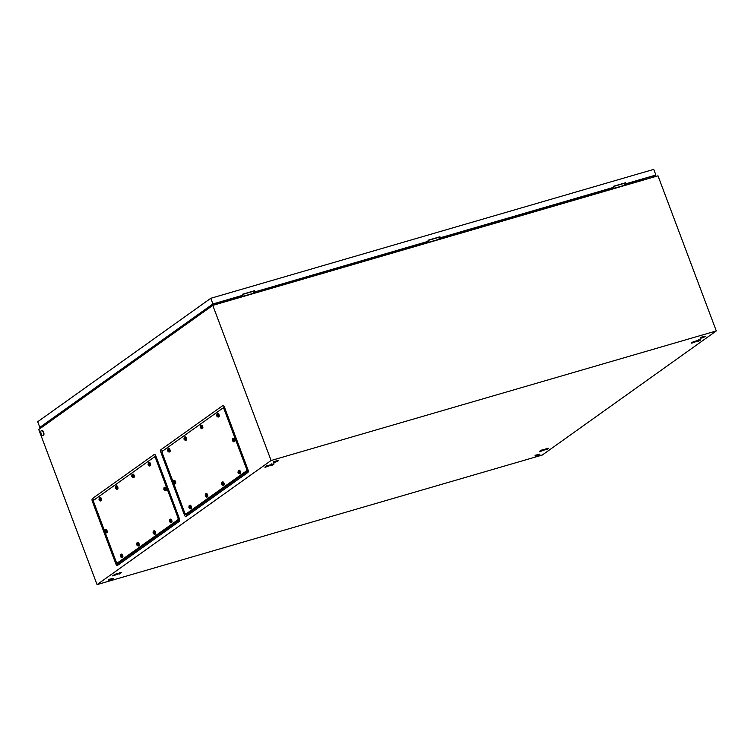 <?xml version="1.0" encoding="UTF-8"?>
<svg xmlns="http://www.w3.org/2000/svg" width="754" height="754" viewBox="0 0 754 754"><rect width="100%" height="100%" fill="white"/><g stroke="black" fill="none" stroke-linecap="round" stroke-linejoin="round"><path stroke-width="1.13" d="M186.511 513.794L186.973 514.454L248.245 470.75M224.428 407.103L222.995 408.121M179.669 519.657L118.406 563.351L117.944 562.701M154.419 457.028L155.861 456M542.258 455.058L97.059 584.623L271.101 460.506L716.3 330.94L542.258 455.058M271.101 460.506L212.788 305.379L38.756 429.497L97.059 584.623M224.39 407L248 469.799A2.177 1.018 73.8 0 1 248.16 472.042A2.177 1.018 73.8 0 1 247.887 472.438L186.097 516.499A2.177 1.018 73.8 0 1 184.476 515.105L160.866 452.306A2.177 1.018 73.8 0 1 160.979 449.676L222.769 405.605A2.177 1.018 73.8 0 1 223.533 405.699A2.177 1.018 73.8 0 1 224.39 407M117.53 565.406L179.32 521.334A2.177 1.018 -106.2 0 0 179.593 520.948A2.177 1.018 -106.2 0 0 179.424 518.705L155.824 455.906A2.177 1.018 -106.2 0 0 154.956 454.605A2.177 1.018 -106.2 0 0 154.202 454.511L92.412 498.573A2.177 1.018 -106.2 0 0 92.299 501.212L115.899 564.011A2.177 1.018 -106.2 0 0 117.53 565.406L118.406 563.351M212.788 305.379L657.997 175.814L716.3 330.94M271.515 465.482L272.147 465.19A4.59 0.65 159.4 0 0 272.731 464.898A4.59 0.65 159.4 0 0 273.25 464.615A4.59 0.65 159.4 0 0 273.645 464.351A4.59 0.65 159.4 0 0 273.919 464.134A4.59 0.65 159.4 0 0 274.041 463.964A4.59 0.65 159.4 0 0 274.022 463.833A4.59 0.65 159.4 0 0 273.947 463.795A4.59 0.65 159.4 0 0 273.9 463.776L266.841 465.934A4.59 0.65 159.4 0 0 266.256 466.226A4.59 0.65 159.4 0 0 265.738 466.509A4.59 0.65 159.4 0 0 265.342 466.773A4.59 0.65 159.4 0 0 265.069 466.99A4.59 0.65 159.4 0 0 264.956 467.141A4.59 0.65 159.4 0 0 264.965 467.291A4.59 0.65 159.4 0 0 265.088 467.348L270.865 465.237M698.166 341.308L698.798 341.025A4.59 0.65 159.4 0 0 699.392 340.723A4.59 0.65 159.4 0 0 699.901 340.44A4.59 0.65 159.4 0 0 700.306 340.186A4.59 0.65 159.4 0 0 700.57 339.96A4.59 0.65 159.4 0 0 700.702 339.79A4.59 0.65 159.4 0 0 700.673 339.668A4.59 0.65 159.4 0 0 700.598 339.62A4.59 0.65 159.4 0 0 700.551 339.611L693.501 341.769A4.59 0.65 159.4 0 0 692.907 342.062A4.59 0.65 159.4 0 0 692.398 342.344A4.59 0.65 159.4 0 0 691.993 342.599A4.59 0.65 159.4 0 0 691.72 342.825A4.59 0.65 159.4 0 0 691.606 342.966A4.59 0.65 159.4 0 0 691.616 343.127A4.59 0.65 159.4 0 0 691.748 343.174L697.516 341.072M119.236 574.086L121.62 572.38L115.192 574.256L112.808 575.952L118.585 573.841M112.666 575.745L113.373 575.17M545.887 449.912L546.518 449.629A4.59 0.65 159.4 0 0 547.102 449.337A4.59 0.65 159.4 0 0 547.621 449.045A4.59 0.65 159.4 0 0 548.017 448.79A4.59 0.65 159.4 0 0 548.29 448.573A4.59 0.65 159.4 0 0 548.412 448.394A4.59 0.65 159.4 0 0 548.394 448.272A4.59 0.65 159.4 0 0 548.318 448.225A4.59 0.65 159.4 0 0 548.271 448.215L541.212 450.374A4.59 0.65 159.4 0 0 540.627 450.666A4.59 0.65 159.4 0 0 540.109 450.949A4.59 0.65 159.4 0 0 539.713 451.212A4.59 0.65 159.4 0 0 539.44 451.429A4.59 0.65 159.4 0 0 539.327 451.58A4.59 0.65 159.4 0 0 539.317 451.599A4.59 0.65 159.4 0 0 539.336 451.731A4.59 0.65 159.4 0 0 539.459 451.787L545.236 449.676M217.001 304.154L216.455 303.08M214.513 304.88L216.634 303.362L236.454 297.594M253.966 292.505L421.957 243.608M439.459 238.518L607.46 189.622M624.962 184.532L643.935 179.009L644.048 179.867M49.651 420.713L50.433 421.166M691.748 343.174L692.313 342.391M539.459 451.787L540.024 450.996M265.088 467.348L265.653 466.566M41.291 430.609A2.62 1.225 73.8 0 1 41.479 430.525A2.62 1.225 73.8 0 1 43.327 432.494A2.62 1.225 73.8 0 1 43.119 435.473A2.62 1.225 73.8 0 1 42.94 435.558A2.62 1.225 73.8 0 1 41.093 433.588A2.62 1.225 73.8 0 1 41.291 430.609M41.668 430.506A2.62 1.225 73.8 0 1 41.847 430.411A2.62 1.225 73.8 0 1 43.694 432.391A2.62 1.225 73.8 0 1 43.496 435.369A2.62 1.225 73.8 0 1 43.317 435.454A2.62 1.225 73.8 0 1 43.119 435.473M113.119 578.535A8.087 8.087 0 0 1 108.661 580.212L113.062 578.582M108.378 580.146L108.463 579.468L113.288 578.309M705.113 336.454A8.087 8.087 0 0 1 700.654 338.131L705.056 336.491M700.372 338.065L700.447 337.387L705.282 336.218M539.77 454.37A8.087 8.087 0 0 1 535.321 456.047L539.713 454.408M535.038 455.982L535.114 455.303L539.949 454.134M278.452 460.628A8.087 8.087 0 0 1 274.004 462.296L278.396 460.666M273.721 462.24L273.796 461.552L278.631 460.392M237.124 297.067L236.454 298.49M252.675 291.496L254.55 292.957L236.37 298.254L236.718 297.18M608.12 189.094L607.46 190.517M623.681 183.524L625.547 184.984L607.366 190.281L607.724 189.207M422.626 243.08L421.957 244.503M438.178 237.51L440.044 238.971L421.872 244.268L422.221 243.193M625.132 183.099L623.954 183.448A1.329 0.622 -106.2 0 0 623.954 183.448A1.329 0.622 -106.2 0 0 624.039 183.401A1.329 0.622 -106.2 0 0 624.133 183.307M440.336 237.774L613.963 187.246L439.987 238.028L439.959 236.765L428.084 240.224L428.112 241.478L254.484 292.015L428.461 241.233M42.978 426.491L39.83 427.405L212.911 303.966L242.967 295.219L242.581 294.211L254.456 290.752L254.833 291.76M212.911 303.966L210.781 298.292L37.7 421.731L39.83 427.405M651.88 177.595L654.802 175.512L625.49 184.042L625.462 182.779L613.586 186.229L613.963 187.246M625.839 183.787L655.886 175.041L652.625 177.379M210.781 298.292L653.756 169.377L655.886 175.041M43.327 426.236L40.923 426.943L213.307 303.994L242.967 295.219M625.49 184.042L625.113 183.024L613.633 186.37M439.987 238.028L439.61 237.01L428.131 240.356M254.484 292.015L254.107 290.997L242.628 294.343M173.09 481.891L162.506 453.719A2.187 1.018 73.8 0 1 162.61 451.071L222.656 408.253A2.187 1.018 73.8 0 1 222.807 408.178A2.187 1.018 73.8 0 1 224.287 409.658L246.36 468.385A2.187 1.018 73.8 0 1 246.256 471.033L186.21 513.851A2.187 1.018 73.8 0 1 186.059 513.926A2.187 1.018 73.8 0 1 184.579 512.447L173.74 483.606M224.419 407.707L223.307 408.037A2.187 1.018 73.8 0 0 223.156 408.112A2.187 1.018 73.8 0 1 223.307 408.037A2.187 1.018 73.8 0 1 224.786 409.516L246.86 468.243A2.187 1.018 73.8 0 1 246.756 470.882L186.709 513.71A2.187 1.018 73.8 0 1 186.558 513.785A2.187 1.018 73.8 0 1 186.398 513.804M222.807 408.178L223.307 408.037A2.187 1.018 73.8 0 1 224.786 409.516L246.86 468.243A2.187 1.018 73.8 0 1 246.756 470.882L186.709 513.71A2.187 1.018 73.8 0 1 186.558 513.785L186.059 513.926M173.467 480.873A1.753 0.82 73.8 0 1 173.59 480.732A1.753 0.82 73.8 0 1 173.731 480.656A1.753 0.82 73.8 0 1 174.956 481.976A1.753 0.82 73.8 0 1 174.824 483.955A1.753 0.82 73.8 0 1 174.702 484.021A1.753 0.82 73.8 0 1 174.542 484.03L173.373 483.078L174.136 483.069L174.315 481.797L173.26 481.91L173.194 482.588L174.004 483.295L174.127 482.503M174.24 480.534A1.753 0.82 73.8 0 1 174.363 480.477A1.753 0.82 73.8 0 1 175.588 481.787A1.753 0.82 73.8 0 1 175.456 483.776A1.753 0.82 73.8 0 1 175.333 483.832A1.753 0.82 73.8 0 1 175.201 483.851M173.59 480.732A1.753 0.82 73.8 0 1 173.608 480.722L173.184 482.569M173.929 482.004L173.26 481.91L173.778 482.843M174.344 481.919L173.835 482.07M174.07 482.796L173.59 482.937M174.061 482.767L173.552 482.909M173.957 482.23L173.363 482.4M173.957 482.183L173.363 482.353M167.859 448.922A1.753 0.82 73.8 0 1 167.972 448.781A1.753 0.82 73.8 0 1 168.001 448.762A1.753 0.82 73.8 0 1 168.114 448.705A1.753 0.82 73.8 0 1 169.348 450.025A1.753 0.82 73.8 0 1 169.216 452.004A1.753 0.82 73.8 0 1 169.094 452.07A1.753 0.82 73.8 0 1 168.934 452.08L167.765 451.128L168.528 451.118L168.698 449.846L167.652 449.959L167.586 450.638L168.387 451.344L168.51 450.553M168.632 448.583A1.753 0.82 73.8 0 1 168.745 448.526A1.753 0.82 73.8 0 1 169.98 449.836A1.753 0.82 73.8 0 1 169.848 451.825A1.753 0.82 73.8 0 1 169.725 451.882A1.753 0.82 73.8 0 1 169.593 451.9M168.321 450.053L167.652 449.959L168.17 450.892M168.736 449.968L168.227 450.119M168.462 450.845L167.982 450.986M168.453 450.817L167.944 450.958M168.349 450.279L167.756 450.449M168.349 450.223L167.756 450.402M184.221 437.254A1.753 0.82 73.8 0 1 184.334 437.113A1.753 0.82 73.8 0 1 184.353 437.103A1.753 0.82 73.8 0 1 184.476 437.037A1.753 0.82 73.8 0 1 185.71 438.357A1.753 0.82 73.8 0 1 185.578 440.336A1.753 0.82 73.8 0 1 185.456 440.402A1.753 0.82 73.8 0 1 185.296 440.411L184.127 439.469L184.881 439.45L185.06 438.178L184.353 438.046L183.948 438.969L184.749 439.676L184.871 438.885M184.984 436.915A1.753 0.82 73.8 0 1 185.107 436.858A1.753 0.82 73.8 0 1 186.342 438.168A1.753 0.82 73.8 0 1 186.21 440.157A1.753 0.82 73.8 0 1 186.087 440.213A1.753 0.82 73.8 0 1 185.955 440.232M184.532 439.224L184.353 438.046L183.948 438.969L184.334 437.113M185.098 438.3L184.589 438.451M184.711 438.611L184.117 438.79M184.711 438.564L184.117 438.734M200.573 425.586A1.753 0.82 73.8 0 1 200.696 425.445A1.753 0.82 73.8 0 1 200.837 425.369A1.753 0.82 73.8 0 1 202.072 426.689A1.753 0.82 73.8 0 1 201.931 428.668A1.753 0.82 73.8 0 1 201.818 428.734A1.753 0.82 73.8 0 1 201.657 428.743L200.489 427.801M201.422 426.51L200.366 426.623L200.894 428.027L201.422 426.51M201.346 425.247A1.753 0.82 73.8 0 1 201.469 425.19A1.753 0.82 73.8 0 1 202.703 426.5A1.753 0.82 73.8 0 1 202.562 428.489A1.753 0.82 73.8 0 1 202.449 428.545A1.753 0.82 73.8 0 1 202.308 428.564M200.696 425.445A1.753 0.82 73.8 0 1 200.715 425.435L200.291 427.282M200.498 427.81L201.111 428.018L201.233 427.216M201.045 426.717L200.366 426.623L200.894 427.556M201.459 426.632L200.95 426.783M201.177 427.509L200.696 427.65M201.167 427.48L200.668 427.622M201.073 426.943L200.479 427.122M201.073 426.896L200.479 427.066M216.935 413.918A1.753 0.82 73.8 0 1 217.058 413.786A1.753 0.82 73.8 0 1 217.077 413.767A1.753 0.82 73.8 0 1 217.199 413.701A1.753 0.82 73.8 0 1 218.424 415.02A1.753 0.82 73.8 0 1 218.292 417.009A1.753 0.82 73.8 0 1 218.17 417.066A1.753 0.82 73.8 0 1 218.01 417.075L216.841 416.133M217.783 414.841L216.728 414.954L217.256 416.359L217.783 414.841M217.708 413.578A1.753 0.82 73.8 0 1 217.831 413.522A1.753 0.82 73.8 0 1 219.056 414.841A1.753 0.82 73.8 0 1 218.924 416.821A1.753 0.82 73.8 0 1 218.801 416.877A1.753 0.82 73.8 0 1 218.669 416.896M216.86 416.142L217.472 416.349L217.595 415.558M217.397 415.049L216.728 414.954L217.256 415.888M217.812 414.964L217.303 415.115M217.425 415.275L216.832 415.454M217.435 415.228L216.841 415.397M232.637 438.668A1.753 0.82 73.8 0 1 232.76 438.536A1.753 0.82 73.8 0 1 232.779 438.517A1.753 0.82 73.8 0 1 232.901 438.46A1.753 0.82 73.8 0 1 234.136 439.771A1.753 0.82 73.8 0 1 233.994 441.759A1.753 0.82 73.8 0 1 233.881 441.816A1.753 0.82 73.8 0 1 233.721 441.825L232.552 440.883L233.306 440.864L233.486 439.591L232.779 439.459L232.373 440.383L232.958 441.118L233.297 440.308M233.41 438.328A1.753 0.82 73.8 0 1 233.533 438.272A1.753 0.82 73.8 0 1 234.767 439.591A1.753 0.82 73.8 0 1 234.626 441.571A1.753 0.82 73.8 0 1 234.513 441.637A1.753 0.82 73.8 0 1 234.371 441.646M233.109 439.799L232.562 439.478L232.373 440.383L232.76 438.536M233.523 439.714L233.014 439.865M233.24 440.6L232.76 440.741M233.231 440.562L232.732 440.713M233.099 439.836L232.958 440.647M233.127 440.034L232.534 440.204M233.137 439.978L232.543 440.147M238.245 470.619A1.753 0.82 73.8 0 1 238.368 470.487A1.753 0.82 73.8 0 1 238.387 470.468A1.753 0.82 73.8 0 1 238.509 470.411A1.753 0.82 73.8 0 1 239.744 471.721A1.753 0.82 73.8 0 1 239.612 473.71A1.753 0.82 73.8 0 1 239.489 473.766A1.753 0.82 73.8 0 1 239.329 473.776L238.16 472.833L238.914 472.815L239.093 471.542L238.387 471.41L237.981 472.334L238.566 473.069L238.905 472.258M239.018 470.289A1.753 0.82 73.8 0 1 239.141 470.223A1.753 0.82 73.8 0 1 240.375 471.542A1.753 0.82 73.8 0 1 240.234 473.521A1.753 0.82 73.8 0 1 240.121 473.587A1.753 0.82 73.8 0 1 239.989 473.597M238.716 471.75L238.179 471.429L237.981 472.334L238.368 470.487M239.131 471.674L238.622 471.816M238.848 472.551L238.368 472.692M238.839 472.513L238.339 472.664M238.707 471.787L238.566 472.598M238.745 471.985L238.151 472.155M238.745 471.929L238.151 472.098M221.893 482.287A1.753 0.82 73.8 0 1 222.006 482.155A1.753 0.82 73.8 0 1 222.034 482.136A1.753 0.82 73.8 0 1 222.147 482.079A1.753 0.82 73.8 0 1 223.382 483.389A1.753 0.82 73.8 0 1 223.25 485.378A1.753 0.82 73.8 0 1 223.127 485.435A1.753 0.82 73.8 0 1 222.967 485.444L221.799 484.502L222.562 484.483L222.732 483.21L222.034 483.078L221.619 484.002L222.421 484.718L222.543 483.927M222.656 481.947A1.753 0.82 73.8 0 1 222.779 481.891A1.753 0.82 73.8 0 1 224.013 483.21A1.753 0.82 73.8 0 1 223.881 485.19A1.753 0.82 73.8 0 1 223.759 485.246A1.753 0.82 73.8 0 1 223.627 485.265M222.355 483.418L221.685 483.333L222.204 484.266M222.769 483.333L222.26 483.484M222.487 484.219L222.015 484.36M222.487 484.181L221.978 484.332M222.383 483.653L221.789 483.823M222.383 483.597L221.789 483.766M205.531 493.955A1.753 0.82 73.8 0 1 205.644 493.823A1.753 0.82 73.8 0 1 205.795 493.747A1.753 0.82 73.8 0 1 207.02 495.058A1.753 0.82 73.8 0 1 206.888 497.046A1.753 0.82 73.8 0 1 206.766 497.103A1.753 0.82 73.8 0 1 206.605 497.112L205.437 496.17M206.379 494.878L205.324 495.001L205.851 496.396L206.379 494.878M206.304 493.616A1.753 0.82 73.8 0 1 206.417 493.559A1.753 0.82 73.8 0 1 207.652 494.878A1.753 0.82 73.8 0 1 207.52 496.858A1.753 0.82 73.8 0 1 207.397 496.914A1.753 0.82 73.8 0 1 207.265 496.933M205.899 495.152L206.407 495.001M205.644 493.823A1.753 0.82 73.8 0 1 205.672 493.804L205.248 495.661M205.456 496.179L206.068 496.386L206.181 495.595M205.993 495.086L205.324 495.001L205.842 495.934M206.134 495.887L205.653 496.019M206.125 495.849L205.616 496M206.021 495.312L205.427 495.491M206.021 495.265L205.427 495.435M189.169 505.623A1.753 0.82 73.8 0 1 189.292 505.491A1.753 0.82 73.8 0 1 189.311 505.472A1.753 0.82 73.8 0 1 189.433 505.416A1.753 0.82 73.8 0 1 190.668 506.726A1.753 0.82 73.8 0 1 190.526 508.714A1.753 0.82 73.8 0 1 190.413 508.771A1.753 0.82 73.8 0 1 190.244 508.78L189.075 507.838M190.017 506.547L188.962 506.66L189.49 508.064L190.017 506.547M189.942 505.284A1.753 0.82 73.8 0 1 190.065 505.227A1.753 0.82 73.8 0 1 191.29 506.547A1.753 0.82 73.8 0 1 191.158 508.526A1.753 0.82 73.8 0 1 191.035 508.582A1.753 0.82 73.8 0 1 190.903 508.601M189.094 507.847L189.706 508.055L189.829 507.263M189.64 506.754L188.962 506.66L189.49 507.593M190.046 506.669L189.546 506.82M189.659 506.98L189.065 507.159M189.669 506.933L189.075 507.103M542.795 449.808L541.146 450.845L542.673 450.647L546.348 448.771M542.569 449.874L540.872 450.242L541.146 450.845M546.462 448.828L546.179 448.225M695.075 341.204L693.435 342.241L694.952 342.033L698.628 340.167M694.858 341.27L693.152 341.637L693.435 342.241M698.741 340.224L698.458 339.611M268.424 465.369L266.775 466.415L268.301 466.208L271.977 464.341M268.207 465.435L266.501 465.802L266.775 466.415M272.09 464.389L271.808 463.785M116.144 573.973L114.495 575.019L116.022 574.812L119.688 572.946M115.918 574.039L114.222 574.407L114.542 575.048M119.801 572.993L119.518 572.39M104.523 530.797L93.93 502.626A2.187 1.018 73.8 0 1 94.043 499.977L154.089 457.16A2.187 1.018 73.8 0 1 154.24 457.084A2.187 1.018 73.8 0 1 155.72 458.564L177.793 517.291A2.187 1.018 73.8 0 1 177.68 519.94L117.643 562.757A2.187 1.018 73.8 0 1 117.492 562.833A2.187 1.018 73.8 0 1 116.012 561.353L105.164 532.513M155.852 456.613L154.74 456.933A2.187 1.018 73.8 0 0 154.589 457.009A2.187 1.018 73.8 0 1 154.74 456.933A2.187 1.018 73.8 0 1 156.219 458.413L178.293 517.14A2.187 1.018 73.8 0 1 178.18 519.789L118.142 562.616A2.187 1.018 73.8 0 1 117.992 562.682A2.187 1.018 73.8 0 1 117.822 562.701M154.24 457.084L154.74 456.933A2.187 1.018 73.8 0 1 156.219 458.413L178.293 517.14A2.187 1.018 73.8 0 1 178.18 519.789L118.142 562.616A2.187 1.018 73.8 0 1 117.992 562.682L117.492 562.833M104.9 529.77A1.753 0.82 73.8 0 1 105.013 529.638A1.753 0.82 73.8 0 1 105.032 529.619A1.753 0.82 73.8 0 1 105.155 529.562A1.753 0.82 73.8 0 1 106.389 530.882A1.753 0.82 73.8 0 1 106.257 532.861A1.753 0.82 73.8 0 1 106.135 532.918A1.753 0.82 73.8 0 1 105.975 532.937L104.806 531.985L105.56 531.966L105.739 530.693L105.032 530.571L104.627 531.495L105.428 532.201L105.551 531.41M105.664 529.44A1.753 0.82 73.8 0 1 105.786 529.383A1.753 0.82 73.8 0 1 107.021 530.693A1.753 0.82 73.8 0 1 106.889 532.682A1.753 0.82 73.8 0 1 106.766 532.739A1.753 0.82 73.8 0 1 106.634 532.748M105.362 530.901L104.825 530.58L104.627 531.495L105.013 529.638M105.777 530.825L105.268 530.967M105.494 531.702L105.013 531.843M105.485 531.664L104.985 531.815M105.353 530.948L105.211 531.749M105.39 531.136L104.797 531.306M105.39 531.08L104.797 531.259M99.283 497.819A1.753 0.82 73.8 0 1 99.405 497.687A1.753 0.82 73.8 0 1 99.424 497.668A1.753 0.82 73.8 0 1 99.547 497.612A1.753 0.82 73.8 0 1 100.782 498.922A1.753 0.82 73.8 0 1 100.64 500.91A1.753 0.82 73.8 0 1 100.527 500.967A1.753 0.82 73.8 0 1 100.367 500.986L99.198 500.034L99.952 500.015L100.131 498.743L99.076 498.865L99.019 499.544L99.82 500.251L99.943 499.459M100.056 497.489A1.753 0.82 73.8 0 1 100.178 497.423A1.753 0.82 73.8 0 1 101.413 498.743A1.753 0.82 73.8 0 1 101.272 500.731A1.753 0.82 73.8 0 1 101.159 500.788A1.753 0.82 73.8 0 1 101.027 500.797M99.754 498.95L99.208 498.63L99.019 499.544L99.405 497.687M100.169 498.875L99.66 499.016M99.886 499.751L99.405 499.893M99.877 499.714L99.377 499.864M99.745 498.997L99.603 499.798M99.782 499.186L99.189 499.355M99.782 499.129L99.189 499.308M115.645 486.151A1.753 0.82 73.8 0 1 115.767 486.019A1.753 0.82 73.8 0 1 115.909 485.944A1.753 0.82 73.8 0 1 117.134 487.263A1.753 0.82 73.8 0 1 117.002 489.242A1.753 0.82 73.8 0 1 116.879 489.299A1.753 0.82 73.8 0 1 116.719 489.318L115.55 488.366L116.314 488.347L116.493 487.075L115.437 487.197L115.381 487.876L116.182 488.583L116.305 487.791M116.418 485.821A1.753 0.82 73.8 0 1 116.54 485.764A1.753 0.82 73.8 0 1 117.765 487.075A1.753 0.82 73.8 0 1 117.633 489.063A1.753 0.82 73.8 0 1 117.511 489.12A1.753 0.82 73.8 0 1 117.379 489.129M115.767 486.019A1.753 0.82 73.8 0 1 115.786 486L115.362 487.857M116.116 487.282L115.437 487.197L115.965 488.13M116.521 487.207L116.022 487.348M116.248 488.083L115.767 488.224M116.239 488.045L115.739 488.196M116.135 487.518L115.541 487.687M116.144 487.461L115.55 487.64M132.007 474.483A1.753 0.82 73.8 0 1 132.12 474.351A1.753 0.82 73.8 0 1 132.148 474.332A1.753 0.82 73.8 0 1 132.27 474.275A1.753 0.82 73.8 0 1 133.496 475.595A1.753 0.82 73.8 0 1 133.364 477.574A1.753 0.82 73.8 0 1 133.241 477.631A1.753 0.82 73.8 0 1 133.081 477.65L131.912 476.698M132.855 475.416L131.799 475.529L132.327 476.933L132.855 475.416M132.779 474.153A1.753 0.82 73.8 0 1 132.893 474.096A1.753 0.82 73.8 0 1 134.127 475.406A1.753 0.82 73.8 0 1 133.995 477.395A1.753 0.82 73.8 0 1 133.873 477.452A1.753 0.82 73.8 0 1 133.741 477.461M131.931 476.716L132.544 476.914L132.657 476.123M132.468 475.614L131.931 475.293L131.733 476.208L132.12 474.351M132.883 475.538L132.374 475.689M132.61 476.415L132.129 476.556M132.6 476.377L132.091 476.528M132.468 475.661L132.318 476.462M132.497 475.849L131.903 476.019M132.497 475.793L131.903 475.972M148.368 462.824A1.753 0.82 73.8 0 1 148.481 462.683A1.753 0.82 73.8 0 1 148.623 462.607A1.753 0.82 73.8 0 1 149.857 463.927A1.753 0.82 73.8 0 1 149.726 465.906A1.753 0.82 73.8 0 1 149.603 465.963A1.753 0.82 73.8 0 1 149.443 465.981L148.274 465.029M149.207 463.748L148.161 463.861L148.689 465.265L149.207 463.748M149.132 462.485A1.753 0.82 73.8 0 1 149.254 462.428A1.753 0.82 73.8 0 1 150.489 463.738A1.753 0.82 73.8 0 1 150.357 465.727A1.753 0.82 73.8 0 1 150.234 465.784A1.753 0.82 73.8 0 1 150.103 465.802M148.481 462.683A1.753 0.82 73.8 0 1 148.51 462.664L148.086 464.521M148.284 465.048L148.896 465.246L149.019 464.455M148.83 463.955L148.161 463.861L148.679 464.794M149.245 463.87L148.736 464.021M148.962 464.747L148.491 464.888M148.962 464.718L148.453 464.86M148.858 464.181L148.265 464.351M148.858 464.125L148.265 464.304M164.07 487.574A1.753 0.82 73.8 0 1 164.183 487.433A1.753 0.82 73.8 0 1 164.212 487.423A1.753 0.82 73.8 0 1 164.325 487.357A1.753 0.82 73.8 0 1 165.56 488.677A1.753 0.82 73.8 0 1 165.428 490.656A1.753 0.82 73.8 0 1 165.305 490.722A1.753 0.82 73.8 0 1 165.145 490.731L163.976 489.789M164.909 488.498L163.863 488.611L164.391 490.015L164.909 488.498M164.843 487.235A1.753 0.82 73.8 0 1 164.956 487.178A1.753 0.82 73.8 0 1 166.191 488.498A1.753 0.82 73.8 0 1 166.059 490.477A1.753 0.82 73.8 0 1 165.937 490.534A1.753 0.82 73.8 0 1 165.805 490.552M163.995 489.798L164.608 490.006L164.721 489.205M164.532 488.705L163.995 488.385L163.797 489.289L164.183 487.433M164.947 488.62L164.438 488.771M164.532 488.743L164.381 489.544M164.56 488.931L163.967 489.11M164.56 488.884L163.967 489.054M169.678 519.525A1.753 0.82 73.8 0 1 169.801 519.383A1.753 0.82 73.8 0 1 169.82 519.374A1.753 0.82 73.8 0 1 169.942 519.308A1.753 0.82 73.8 0 1 171.167 520.628A1.753 0.82 73.8 0 1 171.035 522.616A1.753 0.82 73.8 0 1 170.913 522.673A1.753 0.82 73.8 0 1 170.753 522.682L169.584 521.74M170.527 520.449L169.471 520.562L169.999 521.966L170.527 520.449M170.451 519.186A1.753 0.82 73.8 0 1 170.574 519.129A1.753 0.82 73.8 0 1 171.799 520.449A1.753 0.82 73.8 0 1 171.667 522.428A1.753 0.82 73.8 0 1 171.544 522.484A1.753 0.82 73.8 0 1 171.412 522.503M169.603 521.749L170.215 521.957L170.338 521.155M170.14 520.656L169.603 520.335L169.414 521.24L169.801 519.383M170.555 520.571L170.046 520.722M170.14 520.694L169.999 521.495M170.168 520.882L169.575 521.061M170.178 520.835L169.584 521.005M153.316 531.193A1.753 0.82 73.8 0 1 153.439 531.052A1.753 0.82 73.8 0 1 153.58 530.976A1.753 0.82 73.8 0 1 154.815 532.296A1.753 0.82 73.8 0 1 154.674 534.275A1.753 0.82 73.8 0 1 154.561 534.341A1.753 0.82 73.8 0 1 154.4 534.35L153.232 533.408L153.986 533.389L154.165 532.117L153.109 532.23L153.053 532.908L153.854 533.625L153.976 532.824M154.089 530.854A1.753 0.82 73.8 0 1 154.212 530.797A1.753 0.82 73.8 0 1 155.447 532.107A1.753 0.82 73.8 0 1 155.305 534.096A1.753 0.82 73.8 0 1 155.192 534.152A1.753 0.82 73.8 0 1 155.051 534.171M153.693 532.39L154.202 532.239M153.439 531.052A1.753 0.82 73.8 0 1 153.458 531.042L153.034 532.889M153.788 532.324L153.109 532.23L153.637 533.163M153.92 533.116L153.439 533.257M153.91 533.087L153.411 533.229M153.807 532.55L153.213 532.729M153.816 532.503L153.222 532.673M136.964 542.861A1.753 0.82 73.8 0 1 137.077 542.72A1.753 0.82 73.8 0 1 137.096 542.71A1.753 0.82 73.8 0 1 137.219 542.644A1.753 0.82 73.8 0 1 138.453 543.964A1.753 0.82 73.8 0 1 138.321 545.943A1.753 0.82 73.8 0 1 138.199 546.009A1.753 0.82 73.8 0 1 138.039 546.019L136.87 545.067M137.803 543.785L136.747 543.898L137.275 545.302L137.803 543.785M137.728 542.522A1.753 0.82 73.8 0 1 137.85 542.465A1.753 0.82 73.8 0 1 139.085 543.775A1.753 0.82 73.8 0 1 138.953 545.764A1.753 0.82 73.8 0 1 138.83 545.821A1.753 0.82 73.8 0 1 138.698 545.839M136.879 545.085L137.492 545.283L137.614 544.492M137.841 543.907L137.332 544.058M137.454 544.218L136.86 544.397M137.454 544.171L136.86 544.341M120.602 554.529A1.753 0.82 73.8 0 1 120.715 554.388A1.753 0.82 73.8 0 1 120.857 554.313A1.753 0.82 73.8 0 1 122.091 555.632A1.753 0.82 73.8 0 1 121.96 557.611A1.753 0.82 73.8 0 1 121.837 557.668A1.753 0.82 73.8 0 1 121.677 557.687L120.508 556.735L121.271 556.725L121.441 555.453L120.395 555.566L120.329 556.245L121.13 556.952L121.253 556.16M121.375 554.19A1.753 0.82 73.8 0 1 121.488 554.133A1.753 0.82 73.8 0 1 122.723 555.444A1.753 0.82 73.8 0 1 122.591 557.432A1.753 0.82 73.8 0 1 122.468 557.489A1.753 0.82 73.8 0 1 122.337 557.508M120.715 554.388A1.753 0.82 73.8 0 1 120.744 554.369L120.32 556.226M121.064 555.66L120.395 555.566L120.913 556.499M121.479 555.575L120.97 555.726M121.206 556.452L120.725 556.593M121.196 556.424L120.687 556.565M121.092 555.886L120.499 556.056M121.092 555.83L120.499 556.009M118.086 563.078L115.899 564.011M93.694 500.618L92.299 501.212M94.41 499.714L92.412 498.573M155.512 455.256L154.202 454.511M179.697 520.439L179.32 521.334M224.079 406.349L222.769 405.605M162.987 450.807L160.979 449.676M162.27 451.712L160.866 452.306M186.653 514.171L184.476 515.105M186.973 514.454L186.097 516.499M248.273 471.542L247.887 472.438M247.868 470.562L246.256 471.033M247.359 468.093L246.36 468.385M187.821 513.38L186.21 513.851M225.286 409.365L224.287 409.658M179.292 519.468L177.68 519.94M178.783 516.999L177.793 517.291M119.255 562.286L117.643 562.757M156.709 458.272L155.72 458.564M252.892 291.43L242.656 294.409M623.897 183.458L613.662 186.436M438.394 237.444L428.159 240.422M254.136 291.072L252.948 291.421M439.639 237.086L438.451 237.435M187.671 513.455L186.558 513.785M173.731 480.656L174.363 480.477M174.702 484.021L175.333 483.832M168.114 448.705L168.745 448.526M169.094 452.07L169.725 451.882M167.577 450.619L167.972 448.781M184.476 437.037L185.107 436.858M185.456 440.402L186.087 440.213M200.837 425.369L201.469 425.19M201.818 428.734L202.449 428.545M217.199 413.701L217.831 413.522M218.17 417.066L218.801 416.877M216.652 415.624L217.058 413.786M232.901 438.46L233.533 438.272M233.881 441.816L234.513 441.637M238.509 470.411L239.141 470.223M239.489 473.766L240.121 473.587M222.147 482.079L222.779 481.891M223.127 485.435L223.759 485.246M221.61 483.993L222.006 482.155M205.795 493.747L206.417 493.559M206.766 497.103L207.397 496.914M189.433 505.416L190.065 505.227M190.413 508.771L191.035 508.582M188.886 507.329L189.292 505.491M119.104 562.361L117.992 562.682M105.155 529.562L105.786 529.383M106.135 532.918L106.766 532.739M99.547 497.612L100.178 497.423M100.527 500.967L101.159 500.788M115.909 485.944L116.54 485.764M116.879 489.299L117.511 489.12M132.27 474.275L132.893 474.096M133.241 477.631L133.873 477.452M148.623 462.607L149.254 462.428M149.603 465.963L150.234 465.784M164.325 487.357L164.956 487.178M165.305 490.722L165.937 490.534M169.942 519.308L170.574 519.129M170.913 522.673L171.544 522.484M153.58 530.976L154.212 530.797M154.561 534.341L155.192 534.152M137.219 542.644L137.85 542.465M138.199 546.009L138.83 545.821M136.672 544.558L137.077 542.72M120.857 554.313L121.488 554.133M121.837 557.668L122.468 557.489"/></g></svg>

